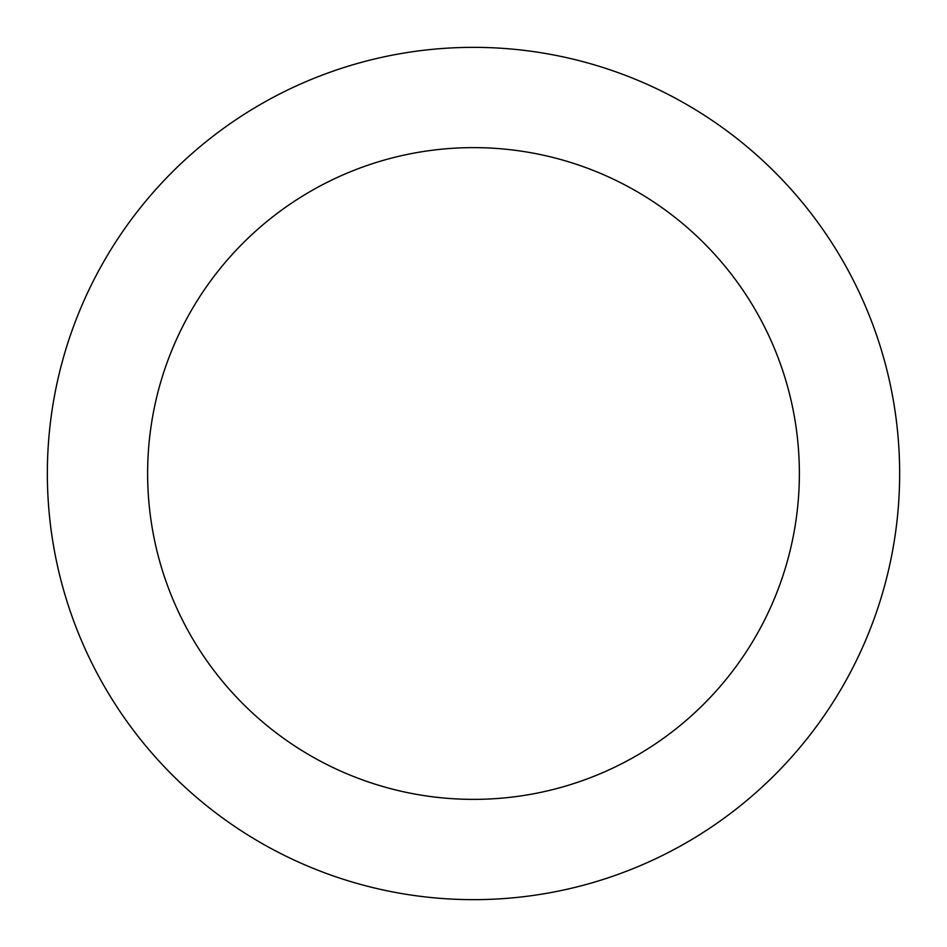<?xml version="1.0" encoding="UTF-8"?>
<svg xmlns="http://www.w3.org/2000/svg" width="947" height="947" viewBox="0 0 947 947"><rect width="100%" height="100%" fill="white"/><g stroke="black" fill="none" stroke-linecap="round" stroke-linejoin="round"><path stroke-width="1.42" d="M473.5 147.625A325.875 325.875 0 0 1 799.375 473.5A325.875 325.875 0 0 1 473.5 799.375A325.875 325.875 0 0 1 147.625 473.5A325.875 325.875 0 0 1 473.5 147.625M473.5 47.35A426.15 426.15 0 0 1 899.65 473.5A426.15 426.15 0 0 1 473.5 899.65A426.15 426.15 0 0 1 47.35 473.5A426.15 426.15 0 0 1 473.5 47.35"/></g></svg>
